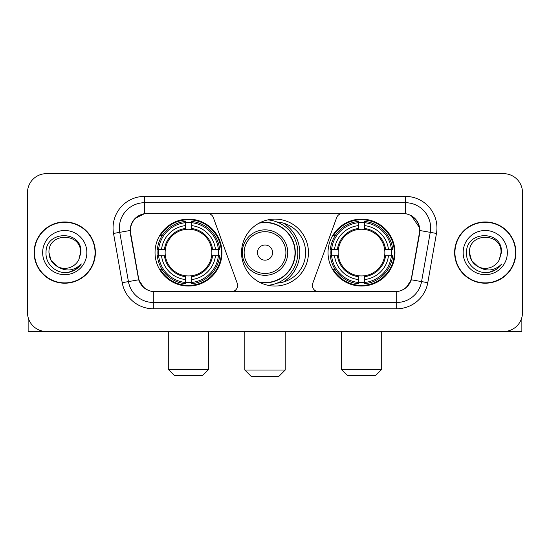 <?xml version="1.0" encoding="UTF-8"?>
<svg xmlns="http://www.w3.org/2000/svg" width="550" height="550" viewBox="0 0 550 550"><rect width="100%" height="100%" fill="white"/><g stroke="black" fill="none" stroke-linecap="round" stroke-linejoin="round"><path stroke-width="0.82" d="M237.614 285.416A6.311 6.311 0 0 1 231.296 291.734L155.258 291.734A17.05 17.05 0 0 1 138.469 277.647L130.673 233.447A17.05 17.05 0 0 1 147.462 213.441L207.398 213.441A6.311 6.311 0 0 1 213.331 217.594L237.229 283.257A6.311 6.311 0 0 1 237.614 285.416M328.034 252.587A33.461 33.461 0 0 0 361.501 286.048A33.461 33.461 0 0 0 394.962 252.587A33.461 33.461 0 0 0 361.501 219.12A33.461 33.461 0 0 0 328.034 252.587M155.038 252.587A33.461 33.461 0 0 0 188.499 286.048A33.461 33.461 0 0 0 221.966 252.587A33.461 33.461 0 0 0 188.499 219.12A33.461 33.461 0 0 0 155.038 252.587M158.042 255.743A30.621 30.621 0 0 1 158.042 249.432M331.038 255.743A30.621 30.621 0 0 1 331.038 249.432M277.042 222.035A30.621 30.621 0 0 1 305.621 252.587A30.621 30.621 0 0 1 277.042 283.14M308.461 252.587A33.461 33.461 0 0 1 275 286.048A33.461 33.461 0 0 1 241.539 252.587A33.461 33.461 0 0 1 275 219.12A33.461 33.461 0 0 1 308.461 252.587M402.538 213.441L342.602 213.441A6.311 6.311 0 0 0 336.669 217.594L312.771 283.257A6.311 6.311 0 0 0 318.704 291.734L394.742 291.734A17.05 17.05 0 0 0 411.531 277.647L419.327 233.447A17.05 17.05 0 0 0 402.538 213.441M34.127 252.587A30.621 30.621 0 0 0 64.749 283.209A30.621 30.621 0 0 0 95.37 252.587A30.621 30.621 0 0 0 64.749 221.966A30.621 30.621 0 0 0 34.127 252.587M454.63 252.587A30.621 30.621 0 0 0 485.251 283.209A30.621 30.621 0 0 0 515.873 252.587A30.621 30.621 0 0 0 485.251 221.966A30.621 30.621 0 0 0 454.63 252.587M130.288 227.961C131.924 220.062 136.703 215.284 144.623 213.627L405.377 213.627C413.291 215.277 418.069 220.055 419.712 227.961L419.643 233.447L411.324 279.792C408.836 286.653 403.954 290.613 396.694 291.651L153.306 291.651C146.059 290.627 141.185 286.667 138.676 279.792L130.357 233.447L130.288 227.961M135.128 218.398L144.623 213.627L144.623 202.709L405.377 202.709A25.252 25.252 0 0 1 430.251 232.347L421.568 281.593A25.252 25.252 0 0 1 396.694 302.466L153.306 302.466A25.252 25.252 0 0 1 128.432 281.593L119.749 232.347A25.252 25.252 0 0 1 144.623 202.709L144.623 196.391L405.377 196.391L405.377 213.627M411.379 215.731L419.712 227.961L419.904 230.526L436.466 233.447L427.783 282.693A31.57 31.57 0 0 1 396.694 308.777L153.306 308.777A31.57 31.57 0 0 1 122.217 282.693L113.534 233.447A31.57 31.57 0 0 1 144.623 196.391M154.942 291.734L153.306 291.651L153.306 308.777M396.694 308.777L396.694 291.651L395.058 291.734M427.783 282.693L411.324 279.792L406.23 287.561M143.88 287.657L138.676 279.792L122.217 282.693M411.847 277.647L411.744 278.183M138.256 278.183L138.153 277.647M113.534 233.447L130.096 230.491M522.5 192.603A18.941 18.941 0 0 0 503.559 173.662L46.441 173.662A18.941 18.941 0 0 0 27.5 192.603L27.5 312.565A18.941 18.941 0 0 0 46.441 331.506L503.559 331.506A18.941 18.941 0 0 0 522.5 312.565L522.5 192.603L522.5 312.565M27.5 192.603L27.5 312.565M503.559 173.662L46.441 173.662M46.441 331.506L503.559 331.506M95.061 252.587A30.305 30.305 0 0 0 64.749 222.282A30.305 30.305 0 0 0 34.444 252.587A30.305 30.305 0 0 0 64.749 282.893A30.305 30.305 0 0 0 95.061 252.587M57.448 266.578L51.081 260.48L48.964 252.587C48.001 232.224 81.503 232.224 80.534 252.587L78.808 259.765L80.919 252.587C82.479 229.79 45.354 230.354 46.042 252.587C45.224 264.303 56.787 274.333 68.248 272.401C73.762 271.343 78.134 268.524 81.359 263.945C74.078 270.944 66.179 271.858 57.667 266.688A15.785 15.785 0 0 0 78.808 259.765L80.534 252.801M57.667 266.688C52.147 263.649 49.246 258.947 48.964 252.587M42.652 252.587A22.096 22.096 0 0 0 64.749 274.684A22.096 22.096 0 0 0 86.852 252.587A22.096 22.096 0 0 0 64.749 230.491A22.096 22.096 0 0 0 42.652 252.587M81.317 264.014L75.721 269.459M75.591 269.541L68.344 272.387M28.133 317.419L28.133 331.506L101.372 331.506M515.556 252.587A30.305 30.305 0 0 0 485.251 222.282A30.305 30.305 0 0 0 454.939 252.587A30.305 30.305 0 0 0 485.251 282.893A30.305 30.305 0 0 0 515.556 252.587M501.029 252.801L499.304 259.765L501.414 252.587C502.975 229.79 465.85 230.354 466.544 252.587C465.719 264.303 477.283 274.333 488.744 272.401C494.264 271.343 498.63 268.524 501.861 263.945C494.574 270.944 486.674 271.858 478.163 266.688L471.577 260.48L469.466 252.587C468.497 232.224 501.999 232.224 501.036 252.587L499.304 259.765A15.785 15.785 0 0 1 478.163 266.688C472.643 263.649 469.748 258.947 469.466 252.587M463.148 252.587A22.096 22.096 0 0 0 485.251 274.684A22.096 22.096 0 0 0 507.348 252.587A22.096 22.096 0 0 0 485.251 230.491A22.096 22.096 0 0 0 463.148 252.587M501.813 264.014L496.217 269.459M496.086 269.541L488.84 272.387M202.393 375.705L174.611 375.705L168.3 369.394L208.704 369.394L202.393 375.705M191.661 282.473L191.661 283.745A31.316 31.316 0 0 0 219.656 255.743L218.391 255.743A30.051 30.051 0 0 1 191.661 282.473L191.661 279.551A27.149 27.149 0 0 0 215.469 255.743L211.647 255.743A23.361 23.361 0 0 0 191.661 229.439L191.661 222.702A30.051 30.051 0 0 1 218.391 249.432L219.656 249.432A31.316 31.316 0 0 0 191.661 221.43L191.661 222.702M158.613 255.743L157.341 255.743A31.316 31.316 0 0 0 185.343 283.745L185.343 282.473A30.051 30.051 0 0 1 158.613 255.743L161.535 255.743A27.149 27.149 0 0 0 185.343 279.551L185.343 275.736A23.361 23.361 0 0 0 211.647 255.743L212.582 255.743A24.282 24.282 0 0 1 191.661 276.664L191.661 279.551M185.343 222.702L185.343 221.43A31.316 31.316 0 0 0 157.341 249.432L158.613 249.432A30.051 30.051 0 0 1 185.343 222.702L185.343 225.624A27.149 27.149 0 0 0 161.535 249.432L165.358 249.432A23.361 23.361 0 0 0 185.343 275.736L185.343 276.664A24.282 24.282 0 0 1 164.422 255.743L161.535 255.743M158.675 255.743A29.989 29.989 0 0 1 158.675 249.432M191.661 222.764A29.989 29.989 0 0 0 185.343 222.764M218.322 249.432A29.989 29.989 0 0 1 218.322 255.743M218.391 249.432L215.469 249.432A27.149 27.149 0 0 0 191.661 225.624M215.469 255.743L218.391 255.743M185.343 279.551L185.343 282.473M211.647 249.432L215.469 249.432M191.661 275.77L191.661 276.664M185.343 275.736A23.361 23.361 0 0 1 165.358 255.743L164.422 255.743M191.661 282.411A29.989 29.989 0 0 1 185.343 282.411M161.535 249.432L158.613 249.432M185.343 229.398L185.343 225.624M191.661 229.439A23.361 23.361 0 0 0 165.358 249.432L164.422 249.432A24.282 24.282 0 0 1 185.343 228.504M191.661 229.398L191.661 228.504A24.282 24.282 0 0 1 212.582 249.432M162.229 235.538L160.442 235.538A32.835 32.835 0 0 1 221.334 252.587A32.835 32.835 0 0 1 160.442 269.631L162.229 269.631M375.389 375.705L347.607 375.705L341.296 369.394L381.7 369.394L375.389 375.705M364.657 282.473L364.657 283.745A31.316 31.316 0 0 0 392.659 255.743L391.387 255.743A30.051 30.051 0 0 1 364.657 282.473L364.657 279.551A27.149 27.149 0 0 0 388.465 255.743L384.643 255.743A23.361 23.361 0 0 0 364.657 229.439L364.657 222.702A30.051 30.051 0 0 1 391.387 249.432L392.659 249.432A31.316 31.316 0 0 0 364.657 221.43L364.657 222.702M331.609 255.743L330.344 255.743A31.316 31.316 0 0 0 358.339 283.745L358.339 282.473A30.051 30.051 0 0 1 331.609 255.743L334.531 255.743A27.149 27.149 0 0 0 358.339 279.551L358.339 275.736A23.361 23.361 0 0 0 384.643 255.743L385.578 255.743A24.282 24.282 0 0 1 364.657 276.664L364.657 279.551M358.339 222.702L358.339 221.43A31.316 31.316 0 0 0 330.344 249.432L331.609 249.432A30.051 30.051 0 0 1 358.339 222.702L358.339 225.624A27.149 27.149 0 0 0 334.531 249.432L338.353 249.432A23.361 23.361 0 0 0 358.339 275.736L358.339 276.664A24.282 24.282 0 0 1 337.418 255.743L334.531 255.743M331.678 255.743A29.989 29.989 0 0 1 331.678 249.432M364.657 222.764A29.989 29.989 0 0 0 358.339 222.764M391.325 249.432A29.989 29.989 0 0 1 391.325 255.743M391.387 249.432L388.465 249.432A27.149 27.149 0 0 0 364.657 225.624M388.465 255.743L391.387 255.743M358.339 279.551L358.339 282.473M384.643 249.432L388.465 249.432M364.657 275.77L364.657 276.664M358.339 275.736A23.361 23.361 0 0 1 338.353 255.743L337.418 255.743M364.657 282.411A29.989 29.989 0 0 1 358.339 282.411M334.531 249.432L331.609 249.432M358.339 229.398L358.339 225.624M364.657 229.439A23.361 23.361 0 0 0 338.353 249.432L337.418 249.432A24.282 24.282 0 0 1 358.339 228.504M364.657 229.398L364.657 228.504A24.282 24.282 0 0 1 385.578 249.432M335.232 235.538L333.438 235.538A32.835 32.835 0 0 1 394.329 252.587A32.835 32.835 0 0 1 333.438 269.631L335.232 269.631M278.912 376.337L251.137 376.337L244.819 370.019L285.23 370.019L278.912 376.337M272.601 252.587A7.576 7.576 0 0 0 265.024 245.011A7.576 7.576 0 0 0 257.448 252.587A7.576 7.576 0 0 0 265.024 260.164A7.576 7.576 0 0 0 272.601 252.587M287.753 252.587A22.729 22.729 0 0 0 265.024 229.859A22.729 22.729 0 0 0 242.296 252.587A22.729 22.729 0 0 0 265.024 275.316A22.729 22.729 0 0 0 287.753 252.587A22.729 22.729 0 0 1 265.024 275.316A22.729 22.729 0 0 1 242.296 252.587M258.968 281.957A29.989 29.989 0 0 0 295.013 252.587A29.989 29.989 0 0 0 258.968 223.211M283.456 282.019A34.726 34.726 0 0 0 283.456 223.156M267.912 219.883A32.835 32.835 0 0 1 267.912 285.292M521.868 317.419L521.868 331.506L448.628 331.506M405.377 196.391A31.57 31.57 0 0 1 436.466 233.447M119.749 232.347A25.252 25.252 0 0 1 119.364 227.961M191.661 275.736A23.361 23.361 0 0 0 211.647 255.743M185.343 282.693A30.271 30.271 0 0 0 191.661 282.693M218.611 255.743A30.271 30.271 0 0 0 218.611 249.432M191.661 222.475A30.271 30.271 0 0 0 185.343 222.475M364.657 275.736A23.361 23.361 0 0 0 384.643 255.743M358.339 282.693A30.271 30.271 0 0 0 364.657 282.693M391.607 255.743A30.271 30.271 0 0 0 391.607 249.432M364.657 222.475A30.271 30.271 0 0 0 358.339 222.475M285.904 252.587A20.879 20.879 0 0 0 265.024 231.708A20.879 20.879 0 0 0 244.145 252.587A20.879 20.879 0 0 0 265.024 273.467A20.879 20.879 0 0 0 285.904 252.587M259.82 282.411A30.271 30.271 0 0 0 295.295 252.587A30.271 30.271 0 0 0 259.82 222.764M208.704 331.506L208.704 369.394M168.3 331.506L168.3 369.394M381.7 331.506L381.7 369.394M341.296 331.506L341.296 369.394M285.23 331.506L285.23 370.019M244.819 331.506L244.819 370.019M285.23 281.449L285.23 280.83"/></g></svg>
